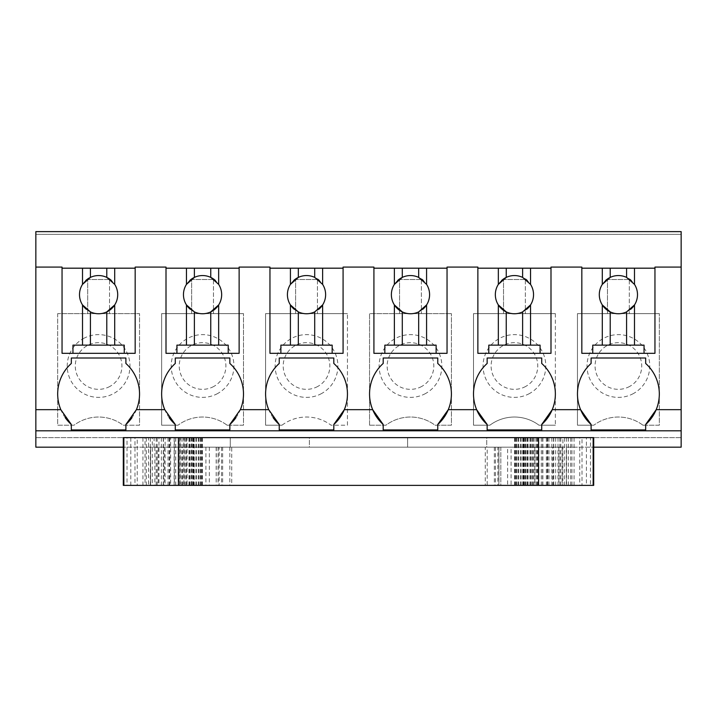 <?xml version="1.0" encoding="UTF-8"?>
<svg xmlns="http://www.w3.org/2000/svg" width="717" height="717" viewBox="0 0 717 717"><rect width="100%" height="100%" fill="white"/><g stroke="black" fill="none" stroke-linecap="round" stroke-linejoin="round"><path stroke-width="0.54" stroke-dasharray="3.58 2.69" d="M35.85 437.63L681.15 437.63L681.15 447.175L35.85 447.175L35.85 437.63L681.15 437.63L681.15 231.627L35.85 231.627L35.85 234.351L681.15 234.351L35.85 234.351L35.85 437.63M123.297 447.175L123.297 437.63L593.703 437.63L593.703 485.373L123.297 485.373L123.297 437.63L123.297 447.175L593.703 447.175L593.703 437.63L123.297 437.63L593.703 437.63L593.703 447.175L123.297 447.175L593.703 447.175M35.85 267.091L62.047 267.091L62.047 353.32L62.047 268.185L62.047 353.32L135.172 353.32L135.172 267.091L166.003 267.091L166.003 353.32L166.003 268.185L166.003 353.32L239.128 353.32L239.128 267.091L269.959 267.091L269.959 353.32L269.959 268.185L269.959 353.32L343.084 353.32L343.084 267.091L373.916 267.091L373.916 353.32L373.916 268.185L373.916 353.32L447.041 353.32L447.041 267.091L477.872 267.091L477.872 353.32L477.872 268.185L477.872 353.32L550.997 353.32L550.997 267.091L581.828 267.091L581.828 353.32L654.953 353.32L654.953 267.091L681.15 267.091M447.041 353.32L447.041 268.185L447.041 353.32L373.916 353.32L447.041 353.32M343.084 353.32L343.084 268.185L343.084 353.32L269.959 353.32L343.084 353.32M239.128 353.32L239.128 268.185L239.128 353.32L166.003 353.32L239.128 353.32M135.172 353.32L135.172 268.185L135.172 353.32L62.047 353.32L135.172 353.32M581.828 268.185L581.828 353.32L654.953 353.32L581.828 353.32L581.828 268.185L654.953 268.185M477.872 353.32L550.997 353.32L477.872 353.32M227.119 425.217L243.493 425.217L243.493 313.616L243.493 425.217L227.119 425.217A40.932 40.932 0 0 0 178.004 425.217A40.932 40.932 0 0 1 227.119 425.217M161.639 313.616L243.493 313.616L161.639 313.616L161.639 425.217L178.004 425.217L161.639 425.217L161.639 313.616M642.952 425.217L659.317 425.217L659.317 313.616L659.317 425.217L642.952 425.217A40.932 40.932 0 0 0 593.837 425.217A40.932 40.932 0 0 1 642.952 425.217M577.463 313.616L659.317 313.616L577.463 313.616L577.463 425.217L593.837 425.217L577.463 425.217L577.463 313.616M555.361 313.616L555.361 425.217L555.361 313.616L473.507 313.616L473.507 425.217L489.881 425.217A40.932 40.932 0 0 1 538.996 425.217L555.361 425.217L538.996 425.217A40.932 40.932 0 0 0 489.881 425.217L473.507 425.217L473.507 313.616L555.361 313.616M369.551 425.217L385.925 425.217A40.932 40.932 0 0 1 435.04 425.217L451.405 425.217L451.405 313.616L451.405 425.217L435.04 425.217A40.932 40.932 0 0 0 385.925 425.217L369.551 425.217L369.551 313.616L451.405 313.616L369.551 313.616L369.551 425.217M281.96 425.217A40.932 40.932 0 0 1 331.075 425.217L347.449 425.217L347.449 313.616L347.449 425.217L331.075 425.217A40.932 40.932 0 0 0 281.96 425.217L265.595 425.217L265.595 313.616L347.449 313.616L265.595 313.616L265.595 425.217L281.96 425.217M57.683 313.616L57.683 425.217L74.048 425.217A40.932 40.932 0 0 1 123.163 425.217L139.537 425.217L139.537 313.616L139.537 425.217L123.163 425.217A40.932 40.932 0 0 0 74.048 425.217L57.683 425.217L57.683 313.616L139.537 313.616L57.683 313.616M109.522 279.505L87.689 279.505L87.689 313.616L87.689 279.505L109.522 279.505L109.522 313.616L87.689 313.616L109.522 313.616L109.522 279.505M83.566 338.469A31.378 31.378 0 0 1 126.147 350.963A31.378 31.378 0 0 1 113.653 393.543A31.378 31.378 0 0 1 71.073 381.05A31.378 31.378 0 0 1 83.566 338.469M213.478 279.505L191.654 279.505L191.654 313.616L191.654 279.505L213.478 279.505L213.478 313.616L191.654 313.616L213.478 313.616L213.478 279.505M217.609 393.543A31.378 31.378 0 0 1 175.029 381.05A31.378 31.378 0 0 1 187.522 338.469A31.378 31.378 0 0 1 230.103 350.963A31.378 31.378 0 0 1 217.609 393.543M317.434 279.505L295.61 279.505L295.61 313.616L295.61 279.505L317.434 279.505L317.434 313.616L295.61 313.616L317.434 313.616L317.434 279.505M321.566 393.543A31.378 31.378 0 0 1 278.985 381.05A31.378 31.378 0 0 1 291.478 338.469A31.378 31.378 0 0 1 334.059 350.963A31.378 31.378 0 0 1 321.566 393.543M421.39 279.505L399.566 279.505L399.566 313.616L399.566 279.505L421.39 279.505L421.39 313.616L399.566 313.616L421.39 313.616L421.39 279.505M425.522 393.543A31.378 31.378 0 0 1 382.941 381.05A31.378 31.378 0 0 1 395.434 338.469A31.378 31.378 0 0 1 438.015 350.963A31.378 31.378 0 0 1 425.522 393.543M525.346 279.505L503.522 279.505L503.522 313.616L503.522 279.505L525.346 279.505L525.346 313.616L503.522 313.616L525.346 313.616L525.346 279.505M529.478 393.543A31.378 31.378 0 0 1 486.897 381.05A31.378 31.378 0 0 1 499.391 338.469A31.378 31.378 0 0 1 541.971 350.963A31.378 31.378 0 0 1 529.478 393.543M629.311 279.505L607.478 279.505L607.478 313.616L607.478 279.505L629.311 279.505L629.311 313.616L607.478 313.616L629.311 313.616L629.311 279.505M633.434 393.543A31.378 31.378 0 0 1 590.853 381.05A31.378 31.378 0 0 1 603.347 338.469A31.378 31.378 0 0 1 645.927 350.963A31.378 31.378 0 0 1 633.434 393.543M109.791 386.481A23.329 23.329 0 0 1 78.135 377.187A23.329 23.329 0 0 1 87.42 345.531A23.329 23.329 0 0 1 119.076 354.816A23.329 23.329 0 0 1 109.791 386.481M65.274 417.724A40.932 40.932 0 0 1 71.324 363.465L71.324 358.007L125.896 358.007L125.896 363.465A40.932 40.932 0 0 1 131.937 417.724M125.896 424.482L125.896 429.931L71.324 429.931L71.324 424.482M213.747 386.481A23.329 23.329 0 0 1 182.091 377.187A23.329 23.329 0 0 1 191.376 345.531A23.329 23.329 0 0 1 223.041 354.816A23.329 23.329 0 0 1 213.747 386.481M169.23 417.724A40.932 40.932 0 0 1 175.28 363.465L175.28 358.007M229.852 424.482L229.852 429.931L175.28 429.931L175.28 424.482M235.902 417.724A40.932 40.932 0 0 0 229.852 363.465L229.852 358.007M317.703 386.481A23.329 23.329 0 0 1 286.047 377.187A23.329 23.329 0 0 1 295.332 345.531A23.329 23.329 0 0 1 326.997 354.816A23.329 23.329 0 0 1 317.703 386.481M273.186 417.724A40.932 40.932 0 0 1 279.236 363.465L279.236 358.007M333.808 424.482L333.808 429.931L279.236 429.931L279.236 424.482M344.321 409.667A40.932 40.932 0 0 0 333.808 363.465L333.808 358.007M421.668 386.481A23.329 23.329 0 0 1 390.003 377.187A23.329 23.329 0 0 1 399.297 345.531A23.329 23.329 0 0 1 430.953 354.816A23.329 23.329 0 0 1 421.668 386.481M372.679 409.667A40.932 40.932 0 0 1 383.192 363.465L383.192 358.007M437.764 424.482L437.764 429.931L383.192 429.931L383.192 424.482M448.277 409.667A40.932 40.932 0 0 0 437.764 363.465L437.764 358.007M525.624 386.481A23.329 23.329 0 0 1 493.959 377.187A23.329 23.329 0 0 1 503.253 345.531A23.329 23.329 0 0 1 534.909 354.816A23.329 23.329 0 0 1 525.624 386.481M476.635 409.667A40.932 40.932 0 0 1 487.148 363.465L487.148 358.007M541.72 424.482L541.72 429.931L487.148 429.931L487.148 424.482M552.233 409.667A40.932 40.932 0 0 0 541.72 363.465L541.72 358.007M629.58 386.481A23.329 23.329 0 0 1 597.924 377.187A23.329 23.329 0 0 1 607.209 345.531A23.329 23.329 0 0 1 638.865 354.816A23.329 23.329 0 0 1 629.58 386.481M580.6 409.667A40.932 40.932 0 0 1 591.104 363.465L591.104 358.007M645.676 424.482L645.676 429.931L591.104 429.931L591.104 424.482M656.198 409.667A40.932 40.932 0 0 0 645.676 363.465L645.676 358.007M123.853 485.373L127.017 485.373L127.017 437.63L123.853 437.63L134.975 437.63L134.975 485.373L123.853 485.373M590.458 485.373L586.416 485.373L586.416 437.63L593.156 437.63L579.739 437.63L579.739 485.373L590.458 485.373L590.458 437.63M586.416 437.63L582.016 437.63L582.016 485.373L586.416 485.373M127.017 437.63L137.234 437.63L137.234 485.373L127.017 485.373M137.234 485.373L148.536 485.373L148.536 437.63L145.04 437.63L152.3 437.63M137.234 437.63L148.536 437.63M148.536 485.373L145.04 485.373L145.04 437.63M552.771 447.175L511.087 447.175L511.087 485.373L219.151 485.373L219.151 447.175L150.588 447.175L552.771 447.175L552.771 485.373L566.412 485.373L566.412 447.175L566.412 485.373L562.881 485.373L566.663 485.373L514.609 485.373L571.951 485.373L568.464 485.373L568.464 437.63L579.739 437.63M571.951 485.373L571.951 437.63L568.464 437.63M568.464 485.373L579.739 485.373M511.087 485.373L562.881 485.373L562.899 437.63L566.663 437.63L514.609 437.63L571.951 437.63M511.087 447.175L497.849 447.175L497.849 485.373M219.151 447.175L497.849 447.175M219.151 485.373L150.588 485.373L150.588 447.175L150.588 485.373L552.771 485.373M487.184 447.175L500.833 447.175L500.833 485.373L229.825 485.373L229.825 447.175L487.184 447.175L487.184 485.373M500.699 447.175L495.483 447.175L498.835 447.175L498.835 485.373L495.483 485.373L500.699 485.373M498.835 485.373L231.734 485.373L231.734 447.175L216.175 447.175L229.825 447.175M216.31 447.175L216.175 485.373L229.825 485.373M498.835 447.175L485.275 447.175L485.275 485.373M231.734 447.175L485.275 447.175M231.734 485.373L216.31 485.373M582.016 485.373L562.899 485.373L562.881 447.175M179.662 485.373L179.662 437.63L174.339 437.63L174.339 485.373L179.662 485.373L134.975 485.373M184.601 485.373L184.601 437.63L178.9 437.63L178.9 485.373L184.601 485.373L174.348 485.373M202.311 485.373L202.311 437.63L194.226 437.63L194.226 485.373L202.311 485.373L178.918 485.373M202.4 485.373L202.4 437.63L194.011 437.63L194.011 485.373L202.4 485.373L194.244 485.373M200.724 485.373L200.724 437.63L191.762 437.63L191.762 485.373L201.862 485.373L194.029 485.373M196.601 485.373L196.601 437.63L187.101 437.63L187.101 485.373L198.968 485.373L191.78 485.373M193.626 485.373L193.626 437.63L183.875 437.63L183.875 485.373L193.626 485.373L187.119 485.373M190.05 485.373L190.05 437.63L180.057 437.63L180.057 485.373L190.05 485.373L183.893 485.373M181.096 485.373L181.096 437.63L170.664 437.63L170.664 485.373L180.084 485.373M175.728 485.373L175.728 437.63L165.107 437.63L165.107 485.373L170.691 485.373M169.786 485.373L169.786 437.63L158.968 437.63L158.968 485.373L165.125 485.373M163.27 485.373L163.27 437.63L152.273 437.63L152.273 485.373L158.995 485.373M145.049 485.373L152.3 485.373M507.636 485.373L154.89 485.373L562.11 485.373L507.636 485.373L507.636 447.175L562.11 447.175L534.819 447.175L534.819 485.373M182.181 485.373L182.181 447.175L534.819 447.175M182.181 447.175L154.89 447.175L158.188 447.175L158.188 485.373M507.636 447.175L158.188 447.175M309.385 447.175L230.256 447.175L309.385 447.175L230.256 447.175L309.385 447.175L309.385 437.63L230.256 437.63L309.385 437.63L230.256 437.63L309.385 437.63L309.385 447.175M486.744 447.175L407.615 447.175L486.744 447.175L407.615 447.175L486.744 447.175L486.744 437.63L407.615 437.63L486.744 437.63L407.615 437.63L486.744 437.63L486.744 447.175M230.256 447.175L230.256 437.63L230.256 447.175M582.016 437.63L562.899 437.63M163.27 437.63L158.995 437.63M169.786 437.63L165.125 437.63M175.728 437.63L170.691 437.63M181.096 437.63L180.084 437.63M190.05 437.63L183.893 437.63M193.626 437.63L187.119 437.63M196.601 437.63L191.78 437.63M200.724 437.63L194.029 437.63M202.4 437.63L194.244 437.63M202.311 437.63L178.918 437.63M184.601 437.63L174.348 437.63M179.662 437.63L134.975 437.63M407.615 447.175L407.615 437.63L407.615 447.175M146.313 485.373L146.313 437.63M142.934 485.373L142.934 437.63M154.101 447.175L154.11 437.63M150.337 485.373L150.337 437.63M161.352 485.373L161.352 437.63M157.184 485.373L157.184 437.63M168.029 485.373L168.029 437.63M163.467 485.373L163.467 437.63M174.141 485.373L174.141 437.63M169.194 485.373L169.194 437.63M188.947 485.373L188.947 437.63M182.88 485.373L182.88 437.63M192.694 485.373L192.694 437.63M186.268 485.373L186.268 437.63M195.831 485.373L195.831 437.63M189.064 485.373L189.064 437.63M198.367 485.373L198.367 437.63M191.26 485.373L191.26 437.63M200.294 485.373L200.294 437.63M192.855 485.373L192.855 437.63M201.611 485.373L201.611 437.63M193.841 485.373L193.841 437.63M201.862 485.373L201.862 437.63M193.187 485.373L193.187 437.63M198.968 485.373L198.968 437.63M189.727 485.373L189.727 437.63M185.864 485.373L185.864 437.63M175.656 485.373L175.656 437.63M156.181 485.373L156.181 437.63M560.819 485.373L560.819 437.63M564.7 485.373L564.7 437.63M553.739 485.373L553.739 437.63M558.005 485.373L558.005 437.63M547.214 485.373L547.214 437.63M551.875 485.373L551.875 437.63M541.272 485.373L541.272 437.63M546.318 485.373L546.318 437.63M535.913 485.373L535.913 437.63M541.326 485.373L541.326 437.63M531.136 485.373L531.136 437.63M536.925 485.373L536.925 437.63M526.959 485.373L526.959 437.63M533.107 485.373L533.107 437.63M523.383 485.373L523.383 437.63M529.89 485.373L529.89 437.63M520.408 485.373L520.408 437.63M527.255 485.373L527.255 437.63M518.041 485.373L518.041 437.63M525.229 485.373L525.229 437.63M516.285 485.373L516.285 437.63M523.804 485.373L523.804 437.63M515.138 485.373L515.138 437.63M522.98 485.373L522.98 437.63M514.609 485.373L514.609 437.63M522.765 485.373L522.765 437.63M514.698 485.373L514.698 437.63M523.15 485.373L523.15 437.63M515.398 485.373L515.398 437.63M524.136 485.373L524.136 437.63M516.715 485.373L516.715 437.63M525.731 485.373L525.731 437.63M518.642 485.373L518.642 437.63M527.927 485.373L527.927 437.63M521.178 485.373L521.178 437.63M530.723 485.373L530.723 437.63M524.315 485.373L524.315 437.63M534.111 485.373L534.111 437.63M528.062 485.373L528.062 437.63M538.091 485.373L538.091 437.63M532.408 485.373L532.408 437.63M542.661 485.373L542.661 437.63M537.347 485.373L537.347 437.63M547.806 437.63L547.806 485.373M542.868 485.373L542.868 437.63M553.533 485.373L553.533 437.63M548.971 485.373L548.971 437.63M559.816 485.373L559.816 437.63M555.657 485.373L555.657 437.63M566.663 485.373L566.663 437.63M574.066 485.373L574.066 437.63M570.696 485.373L570.696 437.63M62.047 268.185L135.172 268.185M114.702 304.931A19.099 19.099 0 0 0 111.404 280.481M106.788 277.398A19.099 19.099 0 0 0 90.423 277.398M85.807 280.481A19.099 19.099 0 0 0 82.509 304.931M86.246 309.215A19.099 19.099 0 0 0 106.788 311.913M72.955 353.32L72.955 345.128L124.256 345.128L124.256 353.32M166.003 268.185L239.128 268.185M218.658 304.931A19.099 19.099 0 0 0 215.369 280.481M210.753 277.398A19.099 19.099 0 0 0 194.379 277.398M189.763 280.481A19.099 19.099 0 0 0 186.465 304.931M190.202 309.215A19.099 19.099 0 0 0 210.753 311.913M176.92 353.32L176.92 345.128L228.212 345.128L228.212 353.32M269.959 268.185L343.084 268.185M322.623 304.931A19.099 19.099 0 0 0 319.325 280.481M317.694 279.155A19.099 19.099 0 0 0 298.335 277.398M293.719 280.481A19.099 19.099 0 0 0 290.421 304.931M294.158 309.215A19.099 19.099 0 0 0 318.886 309.215M280.876 353.32L280.876 345.128L332.168 345.128L332.168 353.32M373.916 268.185L447.041 268.185M426.579 304.931A19.099 19.099 0 0 0 423.281 280.481M421.65 279.155A19.099 19.099 0 0 0 402.291 277.398M397.675 280.481A19.099 19.099 0 0 0 394.377 304.931M402.291 311.913A19.099 19.099 0 0 0 422.842 309.215M384.832 353.32L384.832 345.128L436.124 345.128L436.124 353.32M477.872 268.185L550.997 268.185M530.535 304.931A19.099 19.099 0 0 0 527.237 280.481M525.606 279.155A19.099 19.099 0 0 0 522.63 277.398M522.621 277.398A19.099 19.099 0 0 0 506.247 277.398M501.631 280.481A19.099 19.099 0 0 0 498.342 304.931M506.247 311.913A19.099 19.099 0 0 0 526.798 309.215M488.788 353.32L488.788 345.128L540.08 345.128L540.08 353.32M634.491 304.931A19.099 19.099 0 0 0 631.193 280.481M629.562 279.155A19.099 19.099 0 0 0 626.595 277.398M626.577 277.398A19.099 19.099 0 0 0 610.212 277.398M605.596 280.481A19.099 19.099 0 0 0 602.298 304.931M610.212 311.913A19.099 19.099 0 0 0 630.754 309.215M592.744 353.32L592.744 345.128L644.045 345.128L644.045 353.32M130.817 485.373L130.817 437.63M205.913 447.175L205.913 485.373M164.238 447.175L164.238 485.373M218.165 447.175L218.165 485.373M558.812 447.175L558.812 485.373M494.354 447.175L494.354 485.373M209.319 447.175L209.319 485.373M222.646 447.175L222.646 485.373M500.833 447.175L500.833 485.373M495.483 447.175L495.483 485.373M216.175 447.175L216.175 485.373M498.924 447.175L498.924 485.373M218.085 447.175L218.085 485.373M221.526 447.175L221.526 485.373M562.11 447.175L562.11 485.373M154.89 447.175L154.89 485.373"/><path stroke-width="1.08" d="M593.703 447.175L681.15 447.175L681.15 430.809L35.85 430.809L35.85 447.175L123.297 447.175M591.104 358.007L645.676 358.007L591.104 358.007L591.104 363.465A40.932 40.932 0 0 0 580.6 409.667L552.233 409.667L541.72 424.482A40.932 40.932 0 0 0 541.72 363.465L541.72 358.007L487.148 358.007L541.72 358.007M487.148 358.007L487.148 363.465A40.932 40.932 0 0 0 476.635 409.667L487.148 424.482L487.148 429.931L541.72 429.931L541.72 424.482M487.148 424.482A40.932 40.932 0 0 1 476.635 409.667L448.277 409.667L437.764 424.482A40.932 40.932 0 0 0 437.764 363.465L437.764 358.007L383.192 358.007L437.764 358.007M383.192 358.007L383.192 363.465A40.932 40.932 0 0 0 372.679 409.667L383.192 424.482L383.192 429.931L437.764 429.931L437.764 424.482M383.192 424.482A40.932 40.932 0 0 1 372.679 409.667L344.321 409.667L333.808 424.482A40.932 40.932 0 0 0 333.808 363.465L333.808 358.007L279.236 358.007L333.808 358.007M279.236 358.007L279.236 363.465A40.932 40.932 0 0 0 268.723 409.667L279.236 424.482L279.236 429.931L333.808 429.931L333.808 424.482M268.723 409.667L240.365 409.667A40.932 40.932 0 0 0 240.365 409.667L229.852 424.482A40.932 40.932 0 0 0 235.902 417.724M175.28 358.007L229.852 358.007L175.28 358.007L175.28 363.465A40.932 40.932 0 0 0 164.767 409.667L175.28 424.482L175.28 429.931L229.852 429.931L229.852 424.482M164.767 409.667L136.409 409.667A40.932 40.932 0 0 0 136.409 409.667L125.896 424.482A40.932 40.932 0 0 0 131.937 417.724M136.409 409.667A40.932 40.932 0 0 0 125.896 363.465L125.896 358.007L71.324 358.007L71.324 363.465A40.932 40.932 0 0 0 60.811 409.667L71.324 424.482L71.324 429.931L125.896 429.931L125.896 424.482M35.85 430.809L35.85 267.091L62.047 267.091L62.047 268.185L135.172 268.185L135.172 267.091L166.003 267.091L166.003 268.185L239.128 268.185L239.128 267.091L269.959 267.091L269.959 268.185L343.084 268.185L343.084 267.091L373.916 267.091L373.916 268.185L447.041 268.185L447.041 267.091L477.872 267.091L477.872 268.185L550.997 268.185L550.997 267.091L581.828 267.091L581.828 268.185L654.953 268.185L654.953 267.091L681.15 267.091L681.15 409.667L656.198 409.667L645.676 424.482A40.932 40.932 0 0 0 645.676 363.465L645.676 358.007M681.15 430.809L681.15 409.667M591.104 424.482A40.932 40.932 0 0 1 580.6 409.667L591.104 424.482L591.104 429.931L645.676 429.931L645.676 424.482M229.852 358.007L229.852 363.465A40.932 40.932 0 0 1 240.365 409.667M35.85 267.091L35.85 231.627L681.15 231.627L681.15 267.091M65.274 417.724A40.932 40.932 0 0 0 71.324 424.482M169.23 417.724A40.932 40.932 0 0 0 175.28 424.482M273.186 417.724A40.932 40.932 0 0 0 279.236 424.482M593.156 485.373L123.297 485.373L123.297 437.63L593.703 437.63L593.703 485.373L593.156 485.373L593.156 437.63M82.509 268.185L82.509 284.371A19.099 19.099 0 0 0 82.509 304.931L82.509 345.128L72.955 345.128L72.955 353.32L62.047 353.32L62.047 268.185M72.955 353.32L135.172 353.32L135.172 268.185M114.702 268.185L114.702 284.371L106.788 277.398L106.788 268.185M90.423 268.185L90.423 277.398A19.099 19.099 0 0 1 111.404 280.481M82.509 284.371L90.423 277.398A19.099 19.099 0 0 0 85.807 280.481M82.509 345.128L106.788 345.128L106.788 311.913A19.099 19.099 0 0 0 114.702 304.931L106.788 311.913A19.099 19.099 0 0 1 90.423 311.913L82.509 304.931A19.099 19.099 0 0 0 86.246 309.215M124.256 353.32L124.256 345.128L114.702 345.128L114.702 304.931A19.099 19.099 0 0 0 114.702 284.371M90.423 311.913L90.423 345.128M114.702 345.128L106.788 345.128M186.465 268.185L186.465 284.371A19.099 19.099 0 0 0 186.465 304.931L186.465 345.128L176.92 345.128L176.92 353.32L166.003 353.32L166.003 268.185M176.92 353.32L239.128 353.32L239.128 268.185M218.658 268.185L218.658 284.371L210.753 277.398L210.753 268.185M194.379 268.185L194.379 277.398A19.099 19.099 0 0 1 215.369 280.481M186.465 284.371L194.379 277.398A19.099 19.099 0 0 0 189.763 280.481M186.465 345.128L210.753 345.128L210.753 311.913A19.099 19.099 0 0 0 218.658 304.931L210.753 311.913A19.099 19.099 0 0 1 194.379 311.913L186.465 304.931A19.099 19.099 0 0 0 190.202 309.215M228.212 353.32L228.212 345.128L218.658 345.128L218.658 304.931A19.099 19.099 0 0 0 218.658 284.371M194.379 311.913L194.379 345.128M218.658 345.128L210.753 345.128M290.421 268.185L290.421 284.371A19.099 19.099 0 0 0 290.421 304.931L290.421 345.128L280.876 345.128L280.876 353.32L269.959 353.32L269.959 268.185M280.876 353.32L343.084 353.32L343.084 268.185M322.623 268.185L322.623 284.371L314.709 277.398A19.099 19.099 0 0 0 314.709 277.398L314.709 268.185M298.335 268.185L298.335 277.398A19.099 19.099 0 0 1 314.709 277.398M290.421 284.371L298.335 277.398A19.099 19.099 0 0 0 293.719 280.481M319.325 280.481A19.099 19.099 0 0 0 317.694 279.155M318.886 309.215A19.099 19.099 0 0 0 322.623 304.931L314.709 311.913A19.099 19.099 0 0 1 298.335 311.913L290.421 304.931A19.099 19.099 0 0 0 294.158 309.215M332.168 353.32L332.168 345.128L322.623 345.128L322.623 304.931A19.099 19.099 0 0 0 322.623 284.371M290.421 345.128L314.709 345.128L314.709 311.913M298.335 311.913L298.335 345.128M322.623 345.128L314.709 345.128M394.377 268.185L394.377 284.371A19.099 19.099 0 0 0 394.377 304.931L394.377 345.128L384.832 345.128L384.832 353.32L373.916 353.32L373.916 268.185M384.832 353.32L447.041 353.32L447.041 268.185M426.579 268.185L426.579 284.371L418.665 277.398A19.099 19.099 0 0 0 418.665 277.398L418.665 268.185M402.291 268.185L402.291 277.398A19.099 19.099 0 0 1 418.665 277.398M394.377 284.371L402.291 277.398A19.099 19.099 0 0 0 397.675 280.481M423.281 280.481A19.099 19.099 0 0 0 421.65 279.155M402.291 345.128L402.291 311.913L394.377 304.931A19.099 19.099 0 0 0 418.665 311.913L418.665 345.128L394.377 345.128M422.842 309.215A19.099 19.099 0 0 0 426.579 284.371M436.124 353.32L436.124 345.128L426.579 345.128L426.579 304.931L418.665 311.913M426.579 345.128L418.665 345.128M498.342 268.185L498.342 284.371A19.099 19.099 0 0 0 498.342 304.931L498.342 345.128L488.788 345.128L488.788 353.32L477.872 353.32L477.872 268.185M488.788 353.32L550.997 353.32L550.997 268.185M530.535 268.185L530.535 284.371L522.621 277.398L522.621 268.185M506.247 268.185L506.247 277.398A19.099 19.099 0 0 1 522.621 277.398A19.099 19.099 0 0 1 522.63 277.398M498.342 284.371L506.247 277.398A19.099 19.099 0 0 0 501.631 280.481M527.237 280.481A19.099 19.099 0 0 0 525.606 279.155M506.247 345.128L506.247 311.913L498.342 304.931A19.099 19.099 0 0 0 522.621 311.913L522.621 345.128L498.342 345.128M526.798 309.215A19.099 19.099 0 0 0 530.535 284.371M540.08 353.32L540.08 345.128L530.535 345.128L530.535 304.931L522.621 311.913M530.535 345.128L522.621 345.128M602.298 268.185L602.298 284.371A19.099 19.099 0 0 0 602.298 304.931L602.298 345.128L592.744 345.128L592.744 353.32L581.828 353.32L581.828 268.185M592.744 353.32L654.953 353.32L654.953 268.185M634.491 268.185L634.491 284.371L626.577 277.398L626.577 268.185M610.212 268.185L610.212 277.398A19.099 19.099 0 0 1 626.577 277.398A19.099 19.099 0 0 1 626.595 277.398M602.298 284.371L610.212 277.398A19.099 19.099 0 0 0 605.596 280.481M631.193 280.481A19.099 19.099 0 0 0 629.562 279.155M610.212 345.128L610.212 311.913L602.298 304.931A19.099 19.099 0 0 0 626.577 311.913L626.577 345.128L602.298 345.128M630.754 309.215A19.099 19.099 0 0 0 634.491 284.371M644.045 353.32L644.045 345.128L634.491 345.128L634.491 304.931L626.577 311.913M634.491 345.128L626.577 345.128M60.811 409.667L35.85 409.667M178.416 485.373L178.416 437.63M538.584 485.373L538.584 437.63M123.853 485.373L123.853 437.63"/></g></svg>
